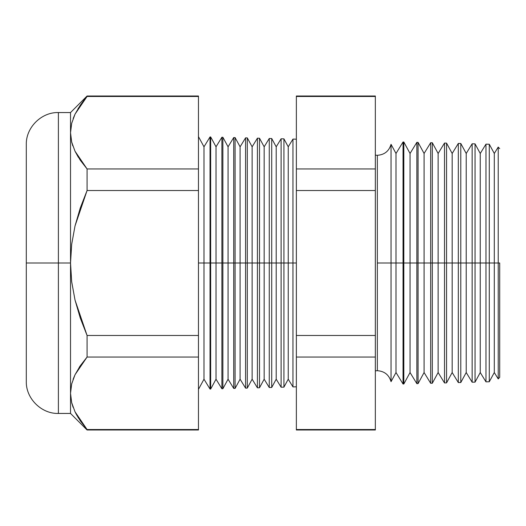 <?xml version="1.0" encoding="UTF-8"?>
<svg xmlns="http://www.w3.org/2000/svg" width="526" height="526" viewBox="0 0 526 526"><rect width="100%" height="100%" fill="white"/><g stroke="black" fill="none" stroke-linecap="round" stroke-linejoin="round"><path stroke-width="0.79" d="M375.334 155.157L377.339 155.301C384.447 154.815 389.016 151.159 391.042 144.328L391.042 263L391.042 144.328L391.042 263L377.339 263L377.339 155.301L377.339 263L391.042 263L391.042 381.672L391.042 263L403.047 263L403.047 141.981L403.047 263L416.862 263L416.862 142.342L416.862 263L430.682 263L430.682 142.71L430.682 263L444.503 263L444.503 143.072L444.503 263L458.324 263L458.324 143.434L458.324 263L472.144 263L472.144 143.795L472.144 263L485.965 263L485.965 144.157L485.965 263L498.214 263L498.214 147.07L498.214 263L499.7 263L499.7 377.366L499.7 263L498.214 263L498.214 378.93L498.214 263L494.295 263L494.295 153.474L494.295 263L489.285 263L489.285 144.242L489.285 263L485.965 263L485.965 381.843L485.965 263L480.251 263L480.251 153.474L480.251 263L475.044 263L475.044 143.868L475.044 263L472.144 263L472.144 382.205L472.144 263L466.214 263L466.214 153.474L466.214 263L460.796 263L460.796 143.493L460.796 263L458.324 263L458.324 382.566L458.324 263L452.169 263L452.169 153.474L452.169 263L446.554 263L446.554 143.125L446.554 263L444.503 263L444.503 382.928L444.503 263L438.132 263L438.132 153.474L438.132 263L432.306 263L432.306 142.75L432.306 263L430.682 263L430.682 383.29L430.682 263L424.087 263L424.087 153.474L424.087 263L418.065 263L418.065 142.375L418.065 263L416.862 263L416.862 383.658L416.862 263L410.043 263L410.043 153.474L410.043 263L403.823 263L403.823 142.007L403.823 263L403.047 263L403.047 384.019L403.047 263L396.006 263L396.006 153.474L396.006 263L391.042 263L391.042 381.672C389.016 374.841 384.447 371.185 377.339 370.698L377.339 263L377.339 370.698L375.334 370.843M292.956 263L292.956 139.101L292.956 263L296.362 263L292.956 263L292.956 386.899L292.956 263L288.235 263L292.956 263M198.46 136.629L203.989 146.807L210.038 136.931L210.67 136.944L216.022 146.807L221.887 137.24L222.879 137.266L228.06 146.807L233.728 137.549L235.089 137.588L240.093 146.807L245.576 137.858L247.299 137.904L252.132 146.807L257.424 138.167L259.509 138.226L264.164 146.807L269.266 138.483L271.718 138.542L276.203 146.807L281.114 138.792L281.114 263L276.203 263L276.203 379.193L276.203 263L271.718 263L271.718 387.458L271.718 263L269.266 263L269.266 138.483L269.266 263L264.164 263L264.164 379.193L264.164 263L259.509 263L259.509 387.774L259.509 263L257.424 263L257.424 138.167L257.424 263L252.132 263L252.132 379.193L252.132 263L247.299 263L247.299 388.096L247.299 263L245.576 263L245.576 137.858L245.576 263L240.093 263L240.093 379.193L240.093 263L235.089 263L235.089 388.412L235.089 263L233.728 263L233.728 137.549L233.728 263L228.06 263L228.06 379.193L228.06 263L222.879 263L222.879 388.734L222.879 263L221.887 263L221.887 137.24L221.887 263L216.022 263L216.022 379.193L216.022 263L210.67 263L210.67 389.056L210.038 136.931L210.038 263L203.989 263L203.989 379.193L203.989 263L198.46 263L203.989 263L203.989 146.807L203.989 263L210.67 263L210.67 136.944L210.67 263L216.022 263L216.022 146.807L216.022 263L222.879 263L222.879 137.266L222.879 263L228.06 263L228.06 146.807L228.06 263L235.089 263L235.089 137.588L235.089 263L240.093 263L240.093 146.807L240.093 263L247.299 263L247.299 137.904L247.299 263L252.132 263L252.132 146.807L252.132 263L259.509 263L259.509 138.226L259.509 263L264.164 263L264.164 146.807L264.164 263L271.718 263L271.718 138.542L271.718 263L276.203 263L276.203 146.807L276.203 263L281.114 263L281.114 138.792L283.928 138.864L283.928 263L283.928 138.864L288.235 146.807L288.235 263L288.235 146.807L292.956 139.101L296.362 139.193M283.928 263L288.235 263L281.114 263L283.928 263L283.928 387.136L283.928 263M58.393 413.443L70.523 413.443L70.523 393.29L70.523 413.443L87.073 429.992L87.073 429.532L87.073 429.992L198.46 429.992L198.46 429.532L87.073 429.532L80.228 420.741L74.988 411.746L87.073 429.532L198.46 429.532L198.46 357.049L87.073 357.049L198.46 357.049L198.46 335.476L87.073 335.476L87.073 357.049L75.04 374.716L71.694 383.881L70.523 393.29L70.523 263L71.681 281.699L75.014 300.017L87.073 335.476L198.46 335.476L198.46 190.524L87.073 190.524L198.46 190.524L198.46 168.951L87.073 168.951L87.073 190.524L75.021 225.95L71.687 244.268L70.523 263L58.393 263L58.393 112.557L58.393 263L70.523 263L70.523 112.557L70.523 132.71L71.674 142.027L74.988 151.172L87.073 168.951L198.46 168.951L198.46 96.008L87.073 96.008L87.073 96.468L198.46 96.468L87.073 96.468L75.04 114.135L80.268 105.207L87.073 96.008L70.523 112.557L58.393 112.557L58.393 413.443C41.363 413.975 25.767 398.386 26.3 381.35L26.3 144.65L26.3 263L58.393 263L58.393 413.443L58.393 263L26.3 263L26.3 144.65C25.767 127.614 41.363 112.025 58.393 112.557M391.042 381.672L396.006 372.526L396.006 263L396.006 372.526L403.047 384.019L403.823 383.993L403.823 263L403.823 383.993L410.043 372.526L410.043 263L410.043 372.526L416.862 383.658L418.065 383.625L418.065 263L418.065 383.625L424.087 372.526L424.087 263L424.087 372.526L430.682 383.29L432.306 383.25L432.306 263L432.306 383.25L438.132 372.526L438.132 263L438.132 372.526L444.503 382.928L446.554 382.875L446.554 263L446.554 382.875L452.169 372.526L452.169 263L452.169 372.526L458.324 382.566L460.796 382.507L460.796 263L460.796 382.507L466.214 372.526L466.214 263L466.214 372.526L472.144 382.205L475.044 382.132L475.044 263L475.044 382.132L480.251 372.526L480.251 263L480.251 372.526L485.965 381.843L489.285 381.758L489.285 263L489.285 381.758L494.295 372.526L494.295 263L494.295 372.526L498.214 378.93L499.7 377.366M281.114 263L281.114 387.208L281.114 263M269.266 263L269.266 387.517L269.266 263M257.424 263L257.424 387.833L257.424 263M245.576 263L245.576 388.142L245.576 263M233.728 263L233.728 388.451L233.728 263M221.887 263L221.887 388.76L221.887 263M210.038 263L210.038 389.069L210.038 263M87 429.44L75.021 411.812M71.687 383.927L70.523 393.29L71.674 383.973L75.008 374.788L73.088 379.345M80.254 160.2L87.073 168.951L75.008 151.212L78.348 157.287M74.988 411.746L71.674 402.607L70.523 393.29L71.694 383.881L75.04 374.716L80.268 365.787L87.073 357.049L87.073 335.476L80.261 318L75.014 300.017L71.681 281.699L70.523 263L71.687 244.268L75.021 225.95L80.268 207.994L87.073 190.524L87.073 168.951L80.228 160.16L74.988 151.172L71.674 142.027L70.523 132.71L71.687 142.073M375.334 96.468L375.334 96.008L296.362 96.008L296.362 96.468L375.334 96.468L296.362 96.468L296.362 168.951L375.334 168.951L296.362 168.951L296.362 190.524L375.334 190.524L296.362 190.524L296.362 335.476L375.334 335.476L296.362 335.476L296.362 357.049L375.334 357.049L375.334 96.468L375.334 429.532L296.362 429.532L296.362 429.992L375.334 429.992L375.334 357.049L296.362 357.049L296.362 429.532L375.334 429.532M198.46 96.468L198.46 429.532M296.362 429.532L296.362 96.468M26.3 263L26.3 381.35L26.3 263M70.523 393.29L70.523 132.71L71.694 123.301L75.04 114.135M74.876 114.484L73.18 118.514M78.505 107.889L78.045 108.626M71.694 142.119L72.818 145.906M80.254 365.807L79.189 367.398M75.409 412.608L77.348 416.204M77.881 417.098L78.578 418.223M71.786 403.047L73.114 407.308M296.362 386.807L292.956 386.899L288.235 379.193L288.235 263L288.235 379.193L283.928 387.136L281.114 387.208L276.203 379.193L271.718 387.458L269.266 387.517L264.164 379.193L259.509 387.774L257.424 387.833L252.132 379.193L247.299 388.096L245.576 388.142L240.093 379.193L235.089 388.412L233.728 388.451L228.06 379.193L222.879 388.734L221.887 388.76L216.022 379.193L210.67 389.056L210.038 389.069L203.989 379.193L198.46 389.372M499.7 148.634L498.214 147.07L494.295 153.474L489.285 144.242L485.965 144.157L480.251 153.474L475.044 143.868L472.144 143.795L466.214 153.474L460.796 143.493L458.324 143.434L452.169 153.474L446.554 143.125L444.503 143.072L438.132 153.474L432.306 142.75L430.682 142.71L424.087 153.474L418.065 142.375L416.862 142.342L410.043 153.474L403.823 142.007L403.047 141.981L396.006 153.474L391.042 144.328"/></g></svg>
